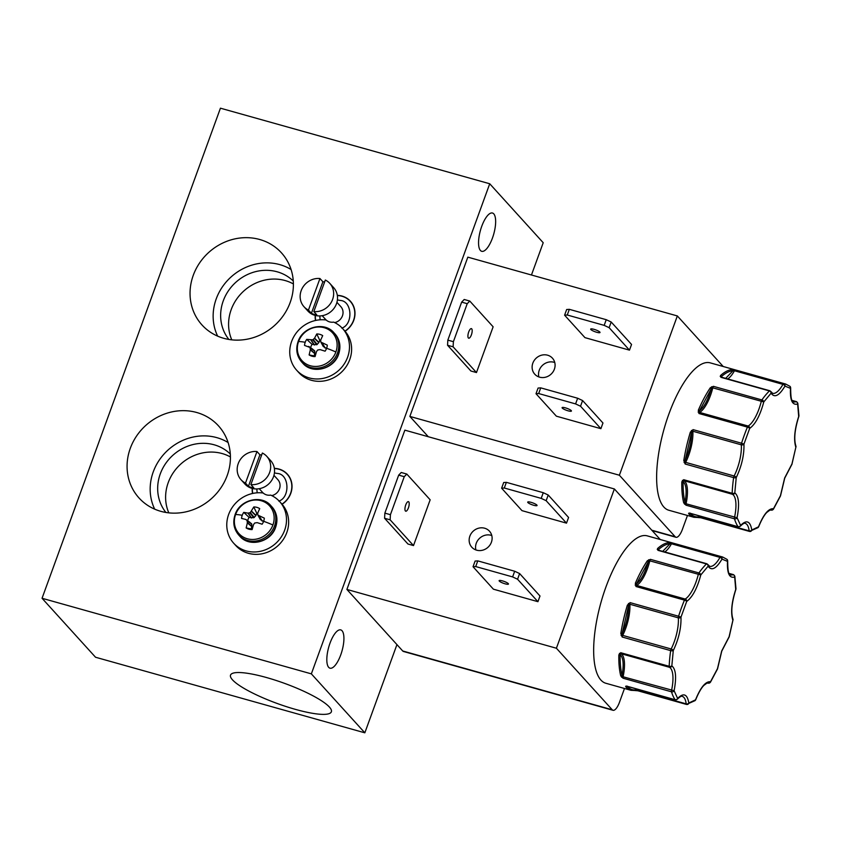 <?xml version="1.0" encoding="UTF-8"?>
<svg xmlns="http://www.w3.org/2000/svg" width="841" height="841" viewBox="0 0 841 841"><rect width="100%" height="100%" fill="white"/><g stroke="black" fill="none" stroke-linecap="round" stroke-linejoin="round"><path stroke-width="1.26" d="M235.606 514.503A20.657 18.933 137.8 0 1 261.183 500.721A20.657 18.933 137.8 0 1 272.915 524.973A20.657 18.933 137.8 0 1 247.338 538.766A20.657 18.933 137.8 0 1 235.606 514.503A33.777 6.739 20 0 1 242.24 515.281A11.848 10.859 137.8 0 1 243.764 512.369L249.094 517.394A8.799 8.063 -42.2 0 0 248.053 519.423A8.799 8.063 -42.2 0 0 247.674 520.758M298.576 341.499A20.657 18.933 137.8 0 1 324.153 327.706A20.657 18.933 137.8 0 1 335.885 351.969A20.657 18.933 137.8 0 1 310.308 365.751A20.657 18.933 137.8 0 1 298.576 341.499A33.777 6.739 20 0 1 305.209 342.276A11.848 10.859 137.8 0 1 306.734 339.365L312.064 344.379A8.799 8.063 -42.2 0 0 311.023 346.418A8.799 8.063 -42.2 0 0 310.644 347.754M257.724 513.304A8.799 8.063 -42.2 0 0 256.778 513.252L253.782 506.965L250.292 512.621L247.99 513.136L243.764 512.369M253.782 506.965A11.848 10.859 137.8 0 1 259.722 508.637L257.777 512.905L257.756 514.713M242.24 515.281A11.848 10.859 137.8 0 0 241.556 518.434L245.709 519.412L247.054 520.474L247.37 522.85L246.15 527.938A11.848 10.859 137.8 0 0 250.481 529.504A11.848 10.859 137.8 0 0 252.1 529.599L253.53 524.584L254.728 523.018L257.146 522.629L262.119 524.206A11.848 10.859 137.8 0 0 263.643 521.294A11.848 10.859 137.8 0 0 264.326 518.14L257.966 515.155L260.384 519.57L263.58 521.452M320.694 340.3A8.799 8.063 -42.2 0 0 319.748 340.237L316.752 333.961L314.587 338.166L312.799 339.859L306.734 339.365M316.752 333.961A11.848 10.859 137.8 0 1 322.702 335.633L320.747 339.901L320.726 341.698M305.209 342.276A11.848 10.859 137.8 0 0 304.526 345.42L310.024 347.47L310.34 349.845L309.12 354.923A11.848 10.859 137.8 0 0 311.937 356.185A11.848 10.859 137.8 0 0 313.451 356.5A11.848 10.859 137.8 0 0 315.07 356.595L316.5 351.57L317.698 350.003L320.116 349.614L325.089 351.191A11.848 10.859 137.8 0 0 326.613 348.279A11.848 10.859 137.8 0 0 327.296 345.136L320.936 342.14L323.354 346.566L326.55 348.447M620.826 633.557A76.552 26.565 -74.3 0 1 627.375 605.142L630.109 602.629A1.987 0.694 105.7 0 0 629.867 604.248L678.34 617.851A1.987 0.694 -74.3 0 1 678.582 616.243L680.989 617.115C681.273 627.996 678.698 639.16 673.263 650.608A1.987 0.673 -172 0 1 670.655 650.619L622.182 637.015L620.826 633.557L622.13 633.588C626.492 624.022 628.648 614.676 628.595 605.541L630.109 602.629L678.582 616.243A76.552 26.565 -74.3 0 1 681.378 608.032A76.552 26.565 -74.3 0 1 684.448 600.117L635.975 586.513L635.344 583.255L636.458 583.938C641.22 580.122 645.152 572.732 648.264 561.777L650.45 559.349A1.987 0.694 105.7 0 0 649.998 560.253A1.987 0.694 105.7 0 0 649.82 560.842L700.795 574.96C697.178 588.395 692.479 597.215 686.698 601.42A1.987 0.599 -157.6 0 0 684.448 600.117A1.987 0.694 -74.3 0 1 685.184 599.055L636.711 585.452A1.987 0.694 105.7 0 0 635.975 586.513L636.458 583.938L648.264 561.777A0.999 0.641 33.8 0 0 647.307 560.8L650.45 559.349L698.924 572.952A1.987 1.335 35.3 0 1 700.795 574.96L708.122 566.182A1.987 1.598 -134.5 0 0 706.451 563.943L657.977 550.34L657.515 548.563A0.999 0.82 48 0 1 658.345 549.699L658.734 550.256M683.796 460.542A76.552 26.565 -74.3 0 1 690.345 432.137L693.079 429.625A1.987 0.694 105.7 0 0 692.837 431.233L741.31 444.836A1.987 0.694 -74.3 0 1 741.552 443.228L743.959 444.111C744.243 454.992 741.667 466.156 736.232 477.604A1.987 0.673 -172 0 1 733.625 477.614L685.152 464.011L683.796 460.542L685.1 460.574C689.462 451.007 691.617 441.662 691.565 432.537L693.079 429.625L741.552 443.228A76.552 26.565 -74.3 0 1 744.348 435.018A76.552 26.565 -74.3 0 1 747.418 427.112L698.945 413.509L698.314 410.25L699.428 410.934C704.19 407.118 708.122 399.727 711.234 388.773L713.42 386.334A1.987 0.694 105.7 0 0 712.968 387.249A1.987 0.694 105.7 0 0 712.79 387.838L763.775 401.945C760.148 415.38 755.449 424.211 749.667 428.416A1.987 0.599 -157.6 0 0 747.418 427.112A1.987 0.694 -74.3 0 1 748.154 426.04L699.68 412.437A1.987 0.694 105.7 0 0 698.945 413.509L699.428 410.934L711.234 388.773A0.999 0.641 33.8 0 0 710.277 387.796L713.42 386.334L761.893 399.938A1.987 1.335 35.3 0 1 763.775 401.945L771.092 393.168A1.987 1.598 -134.5 0 0 769.42 390.928L720.947 377.325L720.485 375.559A0.999 0.82 48 0 1 721.315 376.694L721.704 377.241M621.089 635.512L622.687 635.386A1.987 0.694 105.7 0 0 622.456 635.912A1.987 0.694 105.7 0 0 622.182 637.015L622.13 633.588L628.595 605.541L627.375 605.142M684.059 462.497L685.657 462.371A1.987 0.694 105.7 0 0 685.426 462.907A1.987 0.694 105.7 0 0 685.152 464.011L685.1 460.574L691.565 432.537L690.345 432.137M732.984 620.027L729.21 636.805L721.757 651.155L717.657 668.406A1.987 0.799 -173.7 0 1 717.468 668.69L721.683 650.987L729.084 636.763M791.823 464.505L784.727 478.151L780.627 495.391A1.987 0.799 -173.7 0 1 780.437 495.675L784.653 477.972L792.064 463.748A1.987 1.43 -141.9 0 1 791.823 464.505L795.849 447.296C793.547 439.79 794.514 429.436 798.761 416.253A1.987 1.23 -1.2 0 0 798.95 415.706L797.804 403.175A1.987 1.514 169.9 0 1 797.646 404.027C792.327 405.457 789.941 400.242 790.477 388.363A1.987 1.84 -50.2 0 0 789.962 386.334L785.631 384.022L710.225 362.86A76.552 26.565 105.7 0 0 668.952 413.856A76.552 26.565 105.7 0 0 668.858 510.256L693.993 517.31A76.552 26.565 -74.3 0 1 688.642 513.662L689.631 513.115L738.104 526.718A1.987 1.798 -35.3 0 0 740.595 525.425C746.535 519.496 750.256 521.031 751.791 530.009A1.987 1.829 76.1 0 1 749.594 531.417A1.987 0.694 -74.3 0 1 749.457 531.417A1.987 0.694 -74.3 0 1 749.152 530.85L700.679 517.247A1.987 0.694 105.7 0 0 700.984 517.814L699.491 517.593L699.071 515.838M266.513 677.541A53.656 10.712 -160 0 0 230.55 675.039A53.656 10.712 -160 0 0 295.38 709.362A53.656 10.712 -160 0 0 331.386 711.749A53.656 10.712 -160 0 0 266.513 677.541M259.701 239.496A53.656 49.167 -42.2 0 0 198.55 264.547A53.656 49.167 -42.2 0 0 204.342 327.359A53.656 49.167 -42.2 0 0 223.738 338.303A53.656 49.167 -42.2 0 0 282.839 316.279A53.656 49.167 -42.2 0 0 283.627 255.422A53.656 49.167 -42.2 0 0 259.701 239.496M291.081 269.53A51.333 47.043 -42.2 0 0 279.78 264.621A51.333 47.043 -42.2 0 0 226.324 281.798A51.333 47.043 -42.2 0 0 217.651 336.137M293.278 281.031A43.543 39.905 -42.2 0 0 277.173 271.801A43.543 39.905 -42.2 0 0 229.046 289.893A43.543 39.905 -42.2 0 0 228.878 339.449M293.393 283.953A43.543 39.905 -42.2 0 0 285.11 280.547A43.543 39.905 -42.2 0 0 240.305 294.508A43.543 39.905 -42.2 0 0 231.78 339.848M196.731 412.5A53.656 49.167 -42.2 0 0 135.58 437.551A53.656 49.167 -42.2 0 0 141.372 500.374A53.656 49.167 -42.2 0 0 160.768 511.317A53.656 49.167 -42.2 0 0 219.869 489.294A53.656 49.167 -42.2 0 0 220.657 428.437A53.656 49.167 -42.2 0 0 196.731 412.5M228.111 442.534A51.333 47.043 -42.2 0 0 216.81 437.635A51.333 47.043 -42.2 0 0 163.354 454.802A51.333 47.043 -42.2 0 0 154.681 509.152M230.308 454.035A43.543 39.905 -42.2 0 0 214.203 444.805A43.543 39.905 -42.2 0 0 166.076 462.897A43.543 39.905 -42.2 0 0 165.908 512.463M230.423 456.957A43.543 39.905 -42.2 0 0 222.14 453.551A43.543 39.905 -42.2 0 0 177.335 467.512A43.543 39.905 -42.2 0 0 168.81 512.863M340.721 654.939A19.879 6.896 105.7 0 0 340.742 629.898A19.879 6.896 105.7 0 0 330.019 643.144A19.879 6.896 105.7 0 0 329.998 668.185A19.879 6.896 105.7 0 0 340.721 654.939M492.448 238.066A19.879 6.896 105.7 0 0 492.469 213.025A19.879 6.896 105.7 0 0 481.756 226.271A19.879 6.896 105.7 0 0 481.725 251.312A19.879 6.896 105.7 0 0 492.448 238.066M233.672 543.202A31.012 28.426 137.8 0 1 231.159 509.152A31.012 28.426 137.8 0 1 263.18 493.005A9.945 9.114 -42.2 0 0 270.697 495.118A31.012 28.426 137.8 0 1 279.611 501.53A31.012 28.426 137.8 0 1 275.732 543.412A31.012 28.426 137.8 0 1 233.672 543.202L235.806 545.567A31.012 28.426 -42.2 0 0 277.667 545.967A31.012 28.426 -42.2 0 0 282.092 504.274A20.678 18.944 -42.2 0 0 290.776 493.352A20.678 18.944 -42.2 0 0 287.422 474.219A20.678 18.944 -42.2 0 0 274.355 468.363M296.642 370.198A31.012 28.426 137.8 0 1 294.129 336.148A31.012 28.426 137.8 0 1 326.15 320A9.945 9.114 -42.2 0 0 333.667 322.114A31.012 28.426 137.8 0 1 342.581 328.516A31.012 28.426 137.8 0 1 338.713 370.408A31.012 28.426 137.8 0 1 296.642 370.198L298.776 372.552A31.012 28.426 -42.2 0 0 340.637 372.952A31.012 28.426 -42.2 0 0 345.062 331.259A20.678 18.944 -42.2 0 0 353.746 320.337A20.678 18.944 -42.2 0 0 350.392 301.204A20.678 18.944 -42.2 0 0 337.325 295.359M274.387 468.563A20.478 18.765 137.8 0 1 287.275 474.345A20.478 18.765 137.8 0 1 290.597 493.299A20.478 18.765 137.8 0 1 281.977 504.127A31.012 28.426 -42.2 0 0 281.756 503.885L279.611 501.53M252.731 493.446A20.478 18.765 137.8 0 1 252.426 488.474M337.357 295.548A20.478 18.765 137.8 0 1 350.245 301.341A20.478 18.765 137.8 0 1 353.567 320.284A20.478 18.765 137.8 0 1 344.947 331.123A31.012 28.426 -42.2 0 0 344.726 330.87L342.581 328.516M315.701 320.432A20.478 18.765 137.8 0 1 315.396 315.47M531.039 502.329A4.972 0.988 -160 0 0 527.706 502.109A4.972 0.988 -160 0 0 533.709 505.283A4.972 0.988 -160 0 0 537.052 505.504A4.972 0.988 -160 0 0 531.039 502.329M502.455 580.879A4.972 0.988 -160 0 0 499.123 580.647A4.972 0.988 -160 0 0 505.126 583.822A4.972 0.988 -160 0 0 508.458 584.053A4.972 0.988 -160 0 0 502.455 580.879M408.411 507.89A4.972 1.724 105.7 0 0 408.421 501.635A4.972 1.724 105.7 0 0 405.74 504.947A4.972 1.724 105.7 0 0 405.73 511.202A4.972 1.724 105.7 0 0 408.411 507.89M476.637 550.182A11.932 10.933 137.8 0 1 471.801 547.207A11.932 10.933 137.8 0 1 471.254 533.436A11.932 10.933 137.8 0 1 484.626 528.211A11.932 10.933 137.8 0 1 489.462 531.176A11.932 10.933 137.8 0 1 490.009 544.947A11.932 10.933 137.8 0 1 476.637 550.182M491.785 535.517A11.932 10.933 -42.2 0 0 491.049 535.286A11.932 10.933 -42.2 0 0 479.402 538.461A11.932 10.933 -42.2 0 0 475.89 549.94M594.009 329.325A4.972 0.988 -160 0 0 590.676 329.094A4.972 0.988 -160 0 0 596.69 332.269A4.972 0.988 -160 0 0 600.022 332.5A4.972 0.988 -160 0 0 594.009 329.325M539.607 377.167A11.932 10.933 137.8 0 1 534.771 374.203A11.932 10.933 137.8 0 1 534.224 360.432A11.932 10.933 137.8 0 1 547.596 355.196A11.932 10.933 137.8 0 1 552.442 358.171A11.932 10.933 137.8 0 1 552.979 371.943A11.932 10.933 137.8 0 1 539.607 377.167M554.755 362.513A11.932 10.933 -42.2 0 0 554.019 362.271A11.932 10.933 -42.2 0 0 542.371 365.446A11.932 10.933 -42.2 0 0 538.86 376.936M471.38 334.886A4.972 1.724 105.7 0 0 471.391 328.621A4.972 1.724 105.7 0 0 468.71 331.943A4.972 1.724 105.7 0 0 468.7 338.198A4.972 1.724 105.7 0 0 471.38 334.886M565.425 407.864A4.972 0.988 -160 0 0 562.093 407.643A4.972 0.988 -160 0 0 568.096 410.818A4.972 0.988 -160 0 0 571.428 411.039A4.972 0.988 -160 0 0 565.425 407.864M266.807 456.379A17.398 15.947 137.8 0 1 269.635 472.474A17.398 15.947 137.8 0 1 250.87 484.605L262.36 453.036A17.398 15.947 137.8 0 1 266.807 456.379L270.686 460.647A17.398 15.947 137.8 0 1 273.504 476.742A17.398 15.947 137.8 0 1 251.974 488.358A17.398 15.947 137.8 0 1 244.91 484.027L241.041 479.748A17.398 15.947 137.8 0 1 238.213 463.654A17.398 15.947 137.8 0 1 256.978 451.522L259.911 454.771A17.398 15.947 137.8 0 1 261.635 455.034M329.777 283.364A17.398 15.947 137.8 0 1 332.605 299.459A17.398 15.947 137.8 0 1 313.84 311.59L325.33 280.032A17.398 15.947 137.8 0 1 329.777 283.364L333.656 287.643A17.398 15.947 137.8 0 1 336.484 303.738A17.398 15.947 137.8 0 1 314.944 315.343A17.398 15.947 137.8 0 1 307.88 311.023L304.011 306.744A17.398 15.947 137.8 0 1 301.183 290.65A17.398 15.947 137.8 0 1 319.948 278.518L322.881 281.756A17.398 15.947 137.8 0 1 324.605 282.019M657.515 548.563A76.552 26.565 -74.3 0 1 669.289 542.582L720.695 556.7A76.552 26.565 -74.3 0 1 722.661 557.026L647.255 535.864A76.552 26.565 105.7 0 0 605.983 586.871A76.552 26.565 105.7 0 0 605.888 683.27L631.023 690.324A76.552 26.565 -74.3 0 1 625.672 686.666L626.661 686.119L675.134 699.733A1.987 1.798 -35.3 0 0 677.625 698.44C683.554 692.511 687.286 694.035 688.821 703.013A1.987 1.829 76.1 0 1 686.624 704.432A1.987 0.694 -74.3 0 1 686.487 704.432A1.987 0.694 -74.3 0 1 686.182 703.864L637.709 690.251A1.987 0.694 105.7 0 0 638.014 690.818L636.521 690.608L636.101 688.853M637.941 690.808L638.014 690.818A1.987 0.694 105.7 0 0 638.151 690.818L635.165 690.556A0.999 0.925 -98.3 0 0 635.523 690.577L635.523 690.577A0.999 0.925 -98.3 0 0 636.28 689.841C632.621 690.356 629.499 689.084 626.902 686.014M675.554 699.796A1.987 0.694 -74.3 0 1 675.291 699.849L677.31 699.26A1.987 1.524 -138.3 0 0 677.625 698.44L674.104 690.734L623.086 676.774A1.987 0.694 105.7 0 0 623.044 678.214L620.753 675.933A0.999 0.799 -14.1 0 0 622.056 675.407C623.98 664.579 623.349 657.641 620.164 654.603L620.711 652.7L669.184 666.303A1.987 1.051 2.4 0 0 671.833 665.883C675.891 669.121 676.648 677.404 674.104 690.734A1.987 1.629 163.5 0 1 671.517 691.817L623.044 678.214L622.056 675.407C620.626 669.688 619.996 662.75 620.164 654.603A0.999 0.557 1.2 0 1 618.839 654.845L620.711 652.7A1.987 0.694 105.7 0 0 620.973 653.667L669.447 667.281A1.987 1.861 -61.3 0 0 671.833 665.883L673.263 650.608A1.987 0.936 27 0 0 671.16 648.989L622.687 635.386A26.344 9.146 105.7 0 0 629.867 604.248A0.999 0.662 -3.7 0 0 629.121 604.248L628.479 603.46M700.91 517.793L700.984 517.814A1.987 0.694 105.7 0 0 701.121 517.814L698.135 517.541A0.999 0.925 -98.3 0 0 698.493 517.572L698.493 517.572A0.999 0.925 -98.3 0 0 699.249 516.837C695.591 517.352 692.469 516.069 689.872 512.999M738.524 526.781A1.987 0.694 -74.3 0 1 738.261 526.844L740.28 526.245A1.987 1.524 -138.3 0 0 740.595 525.425L737.073 517.73L686.056 503.77A1.987 0.694 105.7 0 0 686.014 505.199L683.722 502.918A0.999 0.799 -14.1 0 0 685.026 502.403C686.95 491.565 686.319 484.626 683.134 481.599L683.68 479.696L732.154 493.299A1.987 1.051 2.4 0 0 734.803 492.879C738.861 496.106 739.617 504.39 737.073 517.73A1.987 1.629 163.5 0 1 734.487 518.813L686.014 505.199L685.026 502.403C683.596 496.684 682.966 489.746 683.134 481.599A0.999 0.557 1.2 0 1 681.809 481.84L683.68 479.696A1.987 0.694 105.7 0 0 683.943 480.663L732.416 494.266A1.987 1.861 -61.3 0 0 734.803 492.879L736.232 477.604A1.987 0.936 27 0 0 734.13 475.985L685.657 462.371A26.344 9.146 105.7 0 0 692.837 431.233A0.999 0.662 -3.7 0 0 692.09 431.233L691.449 430.445M250.87 484.605L253.814 487.843A17.398 15.947 137.8 0 1 248.431 486.329L245.488 483.091A17.398 15.947 137.8 0 1 241.041 479.748M313.84 311.59L316.784 314.839A17.398 15.947 137.8 0 1 311.401 313.325L308.458 310.077A17.398 15.947 137.8 0 1 304.011 306.744M364.836 732.816L311.349 673.862L489.725 183.759L220.437 108.184L42.05 598.277L95.538 657.242L364.836 732.816L396.941 644.605M531.459 275.007L543.212 242.723L489.725 183.759M42.05 598.277L311.349 673.862M252.237 488.432A20.678 18.944 -42.2 0 0 252.542 493.488M315.207 315.417A20.678 18.944 -42.2 0 0 315.512 320.474M402.723 650.987A11.932 4.142 105.7 0 0 403.501 651.481L613.015 710.288A11.932 4.142 -74.3 0 1 612.237 709.783L402.723 650.987L346.891 589.436L556.406 648.232L612.237 709.783M660.238 539.512L614.372 488.957L404.857 430.15L346.891 589.436M723.207 366.497L677.341 315.943L467.827 257.146L409.861 416.421L428.279 436.721M613.015 710.288A11.932 4.142 -74.3 0 0 619.449 702.34L624.485 688.485M541.205 498.377L543.265 492.7L548.216 495.023L568.579 517.467L566.508 523.144L521.988 510.645L501.625 488.2L504.295 488.011L541.205 498.377L546.145 500.689L566.508 523.144M512.621 576.915L514.681 571.239L519.622 573.562L539.996 596.006L537.925 601.683L493.404 589.184L473.041 566.739L475.712 566.561L512.621 576.915L517.562 579.239L537.925 601.683M430.161 499.806L413.509 545.578L407.938 544.011L384.579 518.266L384.863 513.126L390.424 514.692L404.258 476.689L406.802 474.061L430.161 499.806M556.406 648.232L614.372 488.957M652.143 530.587L675.985 537.273A11.932 4.142 -74.3 0 0 682.419 529.325L687.454 515.48M675.985 537.273A11.932 4.142 -74.3 0 1 675.207 536.779L651.796 530.208M409.861 416.421L619.375 475.228L675.207 536.779M609.115 327.685L611.186 322.008L631.549 344.463L629.478 350.14L584.958 337.64L564.595 315.186L567.265 315.007L604.174 325.362L609.115 327.685L629.478 350.14M619.375 475.228L677.341 315.943M493.131 326.802L476.479 372.563L470.907 371.007L447.549 345.252L447.832 340.121L453.394 341.688L467.228 303.685L469.772 301.046L493.131 326.802M575.591 403.911L577.651 398.235L582.592 400.547L602.965 423.002L600.894 428.679L556.374 416.179L536.011 393.725L538.682 393.546L575.591 403.911L580.532 406.224L600.894 428.679M543.265 492.7L506.366 482.345L503.685 482.524L501.625 488.2M514.681 571.239L477.772 560.884L475.102 561.063L473.041 566.739M413.509 545.578L390.14 519.822L390.424 514.692M406.802 474.061L401.241 472.495L398.687 475.123L384.863 513.126M611.186 322.008L606.235 319.696L569.336 309.33L566.655 309.509L564.595 315.186M476.479 372.563L453.11 346.818L453.394 341.688M469.772 301.046L464.211 299.491L461.656 302.119L447.832 340.121M577.651 398.235L540.742 387.869L538.072 388.058L536.011 393.725M506.366 482.345L504.295 488.011M548.216 495.023L546.145 500.689M477.772 560.884L475.712 566.561M519.622 573.562L517.562 579.239M404.258 476.689L398.687 475.123M390.14 519.822L384.579 518.266M604.174 325.362L606.235 319.696M569.336 309.33L567.265 315.007M467.228 303.685L461.656 302.119M453.11 346.818L447.549 345.252M540.742 387.869L538.682 393.546M582.592 400.547L580.532 406.224M245.709 519.412L251.617 523.743L251.911 526.445L251.081 528.905A8.799 8.063 -42.2 0 0 252.132 529.452M308.679 346.408L314.587 350.729L314.891 353.441L314.05 355.89A8.799 8.063 -42.2 0 0 315.112 356.437M720.485 375.559A76.552 26.565 -74.3 0 1 732.259 369.577L783.665 383.685A1.987 1.861 93.5 0 1 784.968 386.114C779.134 395.827 774.508 398.171 771.092 393.168A1.987 1.756 -28 0 0 771.06 391.738L769.841 390.75A1.987 0.694 -74.3 0 1 770.03 390.928M256.778 513.252L255.843 515.68L253.803 517.73L249.83 512.863M249.094 517.394L253.803 517.73M319.748 340.237L318.813 342.665L316.773 344.715L312.799 339.859M312.064 344.379L316.773 344.715M728.853 637.51A1.987 1.43 -141.9 0 0 729.084 636.784L732.879 620.301A1.987 1.693 158.5 0 0 732.942 619.071L732.879 620.301C730.577 612.795 731.544 602.45 735.791 589.257A1.987 1.23 -1.2 0 0 735.98 588.721L734.834 576.18A1.987 1.514 169.9 0 1 734.677 577.031C729.357 578.471 726.971 573.247 727.507 561.378A1.987 1.84 -50.2 0 0 726.992 559.349L722.661 557.026M670.519 542.718L670.824 543.423L672.222 543.097A1.987 0.694 105.7 0 0 671.486 543.78L719.97 557.383A1.987 0.694 -74.3 0 1 720.695 556.7A1.987 1.861 93.5 0 1 721.998 559.128C716.164 568.831 711.539 571.186 708.122 566.182A1.987 1.756 -28 0 0 708.09 564.742L706.871 563.764A1.987 0.694 -74.3 0 1 707.06 563.943M669.289 542.582A0.999 0.925 87.1 0 1 669.962 543.801L670.824 543.423A0.999 0.526 29.1 0 0 671.486 543.78A26.344 9.146 105.7 0 1 664.747 551.938M657.242 549.478A0.999 0.852 -24.8 0 1 658.061 549.909L658.345 549.699C662.508 545.967 666.377 544.001 669.962 543.801L662.719 551.37M648.663 559.749L649.82 560.842A26.344 9.146 105.7 0 1 636.711 585.452A0.999 0.873 -120.7 0 1 636.122 585L635.165 585.073M619.418 653.394A0.999 0.641 48.6 0 0 620.259 653.772A0.999 0.925 -61.3 0 1 620.973 653.667A26.344 9.146 105.7 0 1 623.086 676.774L621.583 677.173M625.704 686.193A0.999 0.925 72.7 0 0 626.356 686.235L626.818 686.245A1.987 0.694 105.7 0 0 627.018 686.224M626.661 686.067L626.661 686.119A1.987 0.694 105.7 0 0 626.818 686.245A0.999 0.904 -40 0 1 625.672 686.666M636.416 690.577L631.023 690.324M638.151 690.818L636.963 690.272A0.999 0.715 173.2 0 1 637.709 690.251A26.344 9.146 105.7 0 0 637.573 689.263M695.581 699.849L695.044 700.637A1.987 1.703 -126.7 0 0 695.644 699.544C700.679 687.234 705.641 681.284 710.529 681.715A1.987 1.167 31.3 0 1 710.435 682.24A1.987 1.167 31.3 0 1 710.077 682.545M677.31 699.26C679.854 696.779 681.483 695.801 682.188 696.348A26.344 9.146 -74.3 0 1 686.182 703.864A1.987 1.43 173.2 0 0 688.821 703.013L695.707 699.754C700.227 688.632 703.549 685.741 704.001 685.31L706.619 683.365L710.435 682.24L717.478 669.026A1.987 0.809 -154.8 0 0 717.468 668.69L710.529 681.715A1.987 1.861 105.6 0 1 708.196 683.123M795.954 447.013L795.912 446.066A1.987 1.693 158.5 0 1 795.849 447.296L792.054 463.78M733.489 369.714L733.794 370.408L735.192 370.082A1.987 0.694 105.7 0 0 734.466 370.765L782.939 384.369A1.987 1.062 29.1 0 1 784.968 386.114L790.477 388.363A1.987 0.936 4.3 0 0 790.666 388.016A1.987 0.936 4.3 0 0 790.593 387.712M732.259 369.577A0.999 0.925 87.1 0 1 732.932 370.786L733.794 370.408A0.999 0.526 29.1 0 0 734.466 370.765A26.344 9.146 105.7 0 1 727.717 378.934M720.211 376.463A0.999 0.852 -24.8 0 1 721.031 376.894L721.315 376.694C725.478 372.952 729.347 370.986 732.932 370.786L725.688 378.366M711.633 386.734L712.79 387.838A26.344 9.146 105.7 0 1 699.68 412.437A0.999 0.873 -120.7 0 1 699.092 411.995L698.135 412.069M682.387 480.379A0.999 0.641 48.6 0 0 683.228 480.758A0.999 0.925 -61.3 0 1 683.943 480.663A26.344 9.146 105.7 0 1 686.056 503.77L684.553 504.169M688.674 513.189A0.999 0.925 72.7 0 0 689.326 513.231L689.788 513.241A1.987 0.694 105.7 0 0 689.988 513.21M689.631 513.052L689.631 513.115A1.987 0.694 105.7 0 0 689.788 513.241A0.999 0.904 -40 0 1 688.642 513.662M699.386 517.562L693.993 517.31M701.121 517.814L699.933 517.268A0.999 0.715 173.2 0 1 700.679 517.247A26.344 9.146 105.7 0 0 700.542 516.258M758.55 526.834L758.014 527.622A1.987 1.703 -126.7 0 0 758.614 526.54C763.649 514.219 768.611 508.279 773.499 508.7A1.987 1.167 31.3 0 1 773.405 509.226A1.987 1.167 31.3 0 1 773.047 509.53M740.28 526.245C742.824 523.764 744.453 522.797 745.158 523.333A26.344 9.146 -74.3 0 1 749.152 530.85A1.987 1.43 173.2 0 0 751.791 530.009L758.677 526.739C763.197 515.628 766.519 512.726 766.971 512.306L769.589 510.35L773.405 509.226L780.448 496.022A1.987 0.809 -154.8 0 0 780.437 495.675L773.499 508.7A1.987 1.861 105.6 0 1 771.165 510.109M256.978 451.522L245.488 483.091M319.948 278.518L308.458 310.077M729.168 573.499L733.215 574.634A1.987 1.798 67.2 0 1 734.677 577.031L735.717 589.478M708.09 564.742L709.636 566.308A26.344 9.146 -74.3 0 0 719.97 557.383A1.987 1.062 29.1 0 1 721.998 559.128L727.507 561.378A1.987 0.936 4.3 0 0 727.696 561.021A1.987 0.936 4.3 0 0 727.623 560.726M626.818 686.245L675.291 699.849A1.987 0.694 -74.3 0 1 675.134 699.733A76.552 26.565 -74.3 0 1 671.517 691.817A1.987 0.694 -74.3 0 1 671.56 690.377A26.344 9.146 -74.3 0 0 669.447 667.281A1.987 0.694 -74.3 0 1 669.184 666.303A76.552 26.565 -74.3 0 1 670.655 650.619A1.987 0.694 -74.3 0 1 670.929 649.515A1.987 0.694 -74.3 0 1 671.16 648.989A26.344 9.146 -74.3 0 0 678.34 617.851A1.987 1.325 -3.7 0 0 680.989 617.115L686.698 601.42A1.987 1.756 -120.7 0 0 685.184 599.055A26.344 9.146 -74.3 0 0 698.293 574.445A1.987 0.694 -74.3 0 1 698.472 573.867A1.987 0.694 -74.3 0 1 698.924 572.952A76.552 26.565 -74.3 0 1 706.451 563.943A1.987 0.694 -74.3 0 1 706.871 563.764L658.398 550.161A1.987 0.694 105.7 0 1 658.587 550.34M792.138 400.484L796.185 401.63A1.987 1.798 67.2 0 1 797.646 404.027L798.687 416.463M689.788 513.241L738.261 526.844A1.987 0.694 -74.3 0 1 738.104 526.718A76.552 26.565 -74.3 0 1 734.487 518.813A1.987 0.694 -74.3 0 1 734.529 517.373A26.344 9.146 -74.3 0 0 732.416 494.266A1.987 0.694 -74.3 0 1 732.154 493.299A76.552 26.565 -74.3 0 1 733.625 477.614A1.987 0.694 -74.3 0 1 733.899 476.511A1.987 0.694 -74.3 0 1 734.13 475.985A26.344 9.146 -74.3 0 0 741.31 444.836A1.987 1.325 -3.7 0 0 743.959 444.111L749.667 428.416A1.987 1.756 -120.7 0 0 748.154 426.04A26.344 9.146 -74.3 0 0 761.263 401.441A1.987 0.694 -74.3 0 1 761.441 400.852A1.987 0.694 -74.3 0 1 761.893 399.938A76.552 26.565 -74.3 0 1 769.42 390.928A1.987 0.694 -74.3 0 1 769.841 390.75L721.368 377.146A1.987 0.694 105.7 0 1 721.557 377.325M259.911 454.771L248.431 486.329M322.881 281.756L311.401 313.325M246.15 527.938L251.081 528.905M309.12 354.923L314.05 355.89M271.99 506.892A21.771 19.953 137.8 0 1 275.533 527.034A21.771 19.953 137.8 0 1 248.579 541.562A21.771 19.953 137.8 0 1 239.748 536.148C249.293 547.743 271.012 542.161 275.638 527.286C278.171 519.622 276.962 512.821 271.99 506.892L270.991 505.788A21.771 19.953 137.8 0 1 274.523 525.93A21.771 19.953 137.8 0 1 247.569 540.458A21.771 19.953 137.8 0 1 238.739 535.044L239.748 536.148M334.97 333.877A21.771 19.953 137.8 0 1 338.502 354.029A21.771 19.953 137.8 0 1 311.548 368.558A21.771 19.953 137.8 0 1 302.718 363.133C312.263 374.729 333.982 369.146 338.608 354.282C341.141 346.608 339.932 339.806 334.97 333.877L333.961 332.773A21.771 19.953 137.8 0 1 337.493 352.926A21.771 19.953 137.8 0 1 310.539 367.454A21.771 19.953 137.8 0 1 301.709 362.029L302.718 363.133M262.161 500.363A21.771 19.953 137.8 0 1 270.991 505.788C261.562 494.235 239.759 499.701 235.102 514.639C232.568 522.345 233.787 529.147 238.739 535.044M271.748 495.612A9.945 9.114 -42.2 0 0 279.475 488.863A9.945 9.114 -42.2 0 0 277.866 479.664L273.956 475.344M278.834 501.131C290.408 497.367 289.241 474.061 277.435 473.462L274.429 472.947M325.131 327.359A21.771 19.953 137.8 0 1 333.961 332.773C324.531 321.23 302.728 326.686 298.071 341.635C295.538 349.33 296.757 356.132 301.709 362.029M334.718 322.597A9.945 9.114 -42.2 0 0 342.445 315.848A9.945 9.114 -42.2 0 0 340.836 306.65L336.926 302.34M341.803 328.116C353.378 324.363 352.211 301.057 340.405 300.458L337.399 299.943M263.643 521.294A33.777 6.739 20 0 1 272.915 524.973M326.613 348.279A33.777 6.739 20 0 1 335.885 351.969M620.753 675.933A76.552 26.565 -74.3 0 1 618.839 654.845M683.722 502.918A76.552 26.565 -74.3 0 1 681.809 481.84M256.799 488.947L257.188 492.815M319.769 315.943L320.158 319.801M635.344 583.255A76.552 26.565 -74.3 0 1 647.307 560.8M698.314 410.25A76.552 26.565 -74.3 0 1 710.277 387.796M771.06 391.738L772.616 393.304A26.344 9.146 -74.3 0 0 782.939 384.369A1.987 0.694 -74.3 0 1 783.665 383.685A76.552 26.565 -74.3 0 1 785.631 384.022M251.249 517.993L247.99 513.136M251.617 511.181L255.979 515.449M314.219 344.989L310.96 340.121M314.587 338.166L318.949 342.434M726.992 559.349L727.696 561.021C727.717 578.986 730.934 573.32 730.629 574.887A26.344 9.146 -74.3 0 0 733.215 574.634A1.987 0.694 -74.3 0 1 733.415 574.613A1.987 0.694 -74.3 0 1 733.604 574.792M789.962 386.334L790.666 388.016C790.687 405.982 793.904 400.305 793.599 401.882A26.344 9.146 -74.3 0 0 796.185 401.63A1.987 0.694 -74.3 0 1 796.385 401.609A1.987 0.694 -74.3 0 1 796.574 401.788M251.501 518.014L248.242 513.136M251.459 511.391L255.843 515.68M314.471 344.999L311.212 340.121M314.429 338.387L318.813 342.665M247.054 520.474L251.617 523.743M250.292 512.621L254.266 517.478M310.024 347.47L314.587 350.729M313.262 339.606L317.236 344.474M247.265 520.915L251.827 524.185M310.234 347.911L314.797 351.17M247.391 522.576L251.911 526.445M262.066 520.978L259.207 516.216M310.361 349.572L314.891 353.441M325.036 347.964L322.177 343.202M247.37 522.85L251.88 526.708M262.287 521.094L259.438 516.342M310.34 349.845L314.849 353.704M325.257 348.079L322.408 343.338M263.117 493.005L259.228 488.705M326.098 319.99L322.198 315.701M289.031 476.29L287.275 474.345M352.011 303.286L350.245 301.341M734.834 576.18L733.415 574.613L729.115 573.415M638.014 690.818L686.487 704.432L695.044 700.637M797.804 403.175L796.385 401.609L792.085 400.4M700.984 517.814L749.457 531.417L758.014 527.622M249.893 522.314L245.877 519.496M312.863 349.299L308.847 346.481M735.98 588.721L735.875 589.415C731.754 602.429 730.776 612.311 732.942 619.071M717.478 669.026L717.657 668.406M798.95 415.706L798.845 416.4C794.724 429.415 793.746 439.307 795.912 446.066M780.448 496.022L780.627 495.391M260.237 519.402L257.83 514.976M323.207 346.397L320.799 341.972"/></g></svg>
